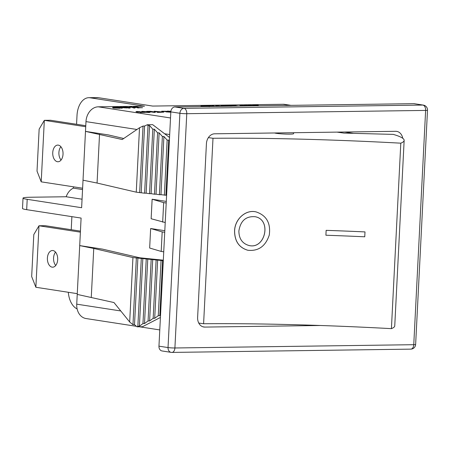 <?xml version="1.0" encoding="UTF-8"?>
<svg xmlns="http://www.w3.org/2000/svg" width="450" height="450" viewBox="0 0 450 450"><rect width="100%" height="100%" fill="white"/><g stroke="black" fill="none" stroke-linecap="round" stroke-linejoin="round"><path stroke-width="0.67" d="M364.748 236.796A296.674 24.159 2.9 0 0 325.907 235.232L326.154 230.355A296.674 24.159 -177.1 0 1 364.995 231.913L364.748 236.796M325.907 235.232L326.132 230.344A296.769 24.165 -177.1 0 1 364.989 231.907L364.995 231.913M238.882 230.974C240.514 220.787 245.919 216.034 255.099 216.714C272.053 219.544 265.247 249.896 248.844 245.464C242.274 243.495 238.95 238.669 238.882 230.974M248.816 245.453C265.207 249.868 272.008 219.561 255.083 216.709M234.613 230.951C234.861 219.15 245.835 209.222 256.185 211.933C266.507 215.443 270.872 223.144 269.274 235.041C265.545 246.285 258.396 251.359 247.826 250.256C239.091 247.646 234.686 241.211 234.613 230.951M247.804 250.251L247.781 250.251C239.04 247.635 234.636 241.2 234.562 230.946C234.81 219.139 245.79 209.211 256.14 211.922L256.162 211.928M212.996 138.268L203.597 323.741A296.769 24.165 -177.1 0 1 391.41 328.646A206.021 16.779 2.9 0 0 394.751 325.868L404.151 140.394A206.021 16.779 -177.1 0 1 400.804 143.173A296.769 24.165 2.9 0 0 212.996 138.268A206.021 16.779 -177.1 0 1 208.373 137.621M400.804 143.173L391.41 328.646M293.642 132.716L293.591 133.689A9.804 0.799 -177.1 0 1 285.339 134.061A9.804 0.799 -177.1 0 1 274.5 132.975M337.022 132.12L343.969 133.099L393.266 134.387A206.021 16.779 -177.1 0 1 404.151 140.394M198.765 323.061A206.021 16.779 2.9 0 0 203.597 323.741M80.438 231.131L45.152 225.686L38.987 225.771L80.387 232.161M55.536 252.129A8.336 5.158 -90.8 0 0 55.716 265.489M35.871 287.269L38.987 225.771L33.801 234.579L31.674 276.553L35.871 287.269L77.271 293.659M52.121 267.148A8.336 5.158 89.2 0 1 47.391 258.491A8.336 5.158 89.2 0 1 52.431 250.515A8.336 5.158 89.2 0 1 57.701 258.778A8.336 5.158 89.2 0 1 52.661 267.188A8.336 5.158 89.2 0 1 52.121 267.148M85.776 125.702L50.49 120.257L44.325 120.341L85.725 126.731M60.874 146.7A8.336 5.158 -90.8 0 0 61.059 160.065M41.209 181.839L44.325 120.341L39.144 129.15L37.018 171.129L41.209 181.839L82.609 188.229M57.465 161.724A8.336 5.158 89.2 0 1 52.729 153.062A8.336 5.158 89.2 0 1 57.769 145.091A8.336 5.158 89.2 0 1 63.039 153.354A8.336 5.158 89.2 0 1 57.999 161.758A8.336 5.158 89.2 0 1 57.465 161.724M248.704 105.936L246.448 105.306L243.467 105.626L239.996 105.39L245.638 105.981M246.662 105.964L247.731 105.947M246.803 105.891L246.077 105.902M245.717 105.598L245.413 105.317M243.973 106.003L239.996 105.39M210.201 106.464L206.083 105.975L200.931 105.998L205.774 106.065L209.458 106.627M208.305 106.532L202.297 106.059M202.292 106.256L201.966 106.144M201.881 106.341L200.931 105.998M258.486 105.891L257.856 105.536L258.261 105.283L257.4 105.154L252.653 105.216L257.136 105.272L256.669 105.716L257.484 105.907M257.799 105.643L258.261 105.283M256.753 105.474L253.513 105.519M256.669 105.542L256.663 105.829M138.116 107.573L139.011 107.387L134.674 106.993L137.216 106.847L133.397 106.931L134.078 107.151L138.954 107.764L142.56 107.707L137.751 107.477M135.186 107.145L134.668 107.016M133.397 106.931L134.078 107.151M137.987 107.173L134.662 107.19M138.105 107.764L139.011 107.387M138.954 107.764L142.56 107.707M138.943 107.955L137.143 107.792M137.154 107.556L135.737 107.314M135.726 107.511L134.072 107.347M255.645 105.84L249.159 105.244C247.466 105.261 247.697 105.435 249.851 105.767L250.836 105.907M251.865 105.891L249.829 105.351L254.61 105.857M249.159 105.244L248.034 105.553M249.84 105.958C247.686 105.632 247.455 105.457 249.148 105.441M253.71 105.907L249.322 105.66M249.328 105.463L249.817 105.542M130.5 106.678L135.124 107.893L130.5 106.678M135.124 107.893L134.229 108.101L129.623 106.689M238.118 106.082L234.787 105.57L235.569 105.452L231.806 105.502L237.127 106.093M235.958 106.11L231.806 105.502M123.036 106.999L129.082 107.933L130.028 107.921L130.359 107.392L124.026 106.987L123.024 107.196L124.189 107.376M126.754 107.409L129.347 107.37L129.116 107.769L126.754 107.409M129.234 107.567L127.918 107.589M130.359 107.392L130.022 108.118L129.082 107.933M129.071 108.129L125.764 107.421M125.752 107.617L124.965 107.629M231.474 106.262L230.844 105.907L231.249 105.654L230.389 105.525L225.641 105.587L230.124 105.643L229.657 106.087L230.473 106.279M231.249 105.654L230.833 106.104M229.742 105.846L225.641 105.587M229.657 105.913L229.657 106.2M228.161 106.217L222.384 105.615L221.085 105.728L221.85 106.161L227.166 106.234M225.602 105.772L222.311 105.986M221.085 105.728L221.861 105.964M222.913 106.29L221.85 106.161M218.903 106.346L217.221 105.879L221.394 106.312M219.729 106.335L218.346 106.189M222.463 106.296L216.782 105.711L215.674 105.728L217.89 106.358M217.232 106.369L215.674 105.728M215.37 106.397L213.114 105.761L212.079 105.778L213.069 106.048L206.657 105.851L212.304 106.436M210.634 106.459L209.554 106.346M213.328 106.425L214.391 106.408M212.377 106.054L212.079 105.778M213.705 106.419L212.743 106.363M123.722 107.606L127.119 107.961L121.073 107.027L123.008 107.499L115.476 107.106L121.522 108.039L122.546 108.022L120.178 107.657L123.722 107.606L121.337 107.837M127.119 107.961L123.716 107.803M121.837 107.516L120.049 107.044M122.546 108.022L121.517 108.231L115.476 107.106M119.964 108.056L113.918 107.123L112.894 107.139L115.149 107.488L112.601 107.629L113.259 108.039L119.953 108.253L113.259 108.039M113.985 107.505L112.894 107.139M115.791 107.961L113.856 107.679L115.836 107.595L118.243 107.966L115.791 107.961M112.601 107.629L113.271 107.843M113.85 107.719L114.311 107.826M117.067 107.983L113.844 107.876M170.882 111.313L167.406 111.077L170.865 111.437M170.843 111.634L170.303 111.578M137.244 111.471L135.945 111.589L136.71 112.016L145.119 112.404L137.244 111.471M135.945 111.589L136.721 111.825M140.889 112.461L145.119 112.404M140.878 112.657L140.181 112.348M142.245 112.32L141.801 112.056M141.789 112.252L136.71 112.016M140.377 111.825L139.236 111.594M139.224 111.786L137.171 111.847M170.843 111.673L161.679 111.229L166.523 111.291L170.201 111.853L165.943 111.887L170.82 112.044M170.196 112.05L161.679 111.229M170.809 112.241L165.943 111.887M159.514 112.084L163.119 112.033L154.181 111.263L159.514 112.084M163.839 112.146L157.635 112.427L156.926 112.117M158.344 112.101L154.181 111.263M155.649 112.117L150.429 111.313L146.672 111.364L154.597 112.185M154.89 112.466L146.672 111.364M149.074 112.562L149.085 112.365C150.789 112.354 150.564 112.179 148.404 111.847L142.791 111.397C141.097 111.414 141.328 111.589 143.483 111.915L150.21 112.252L149.074 112.562L143.471 112.112C141.317 111.78 141.086 111.611 142.779 111.589M144.529 111.904L142.959 111.611L145.266 111.583L148.928 112.151L144.529 111.904M148.922 112.236L148.416 112.264M142.791 111.397L141.666 111.707M148.916 112.343L142.954 111.808M142.959 111.611L143.449 111.696M291.004 105.356L284.704 104.383A14.709 11.498 98.8 0 0 283.202 104.276L152.679 106.071L98.263 97.672A19.614 12.133 -90.8 0 0 97.003 97.582L88.836 97.695A19.614 12.133 89.2 0 1 90.096 97.785L98.263 97.672M169.357 140.85L168.699 140.102L167.158 140.124L163.918 136.463L162.377 136.485L159.131 132.823L157.59 132.84L154.35 129.178L152.809 129.201L149.569 125.539L148.028 125.561L147.308 124.746L144.574 126.045L143.032 126.067L139.523 127.738L122.226 139.517L85.489 131.383L85.984 121.624A14.709 11.498 98.8 0 1 98.286 106.819L144.512 106.183L90.096 97.785M158.957 346.168L168.03 347.563A4.905 3.831 98.8 0 0 171.129 352.361L162.062 350.961A4.905 3.831 -81.2 0 1 158.957 346.168L170.826 111.887A4.905 3.831 -81.2 0 1 174.926 106.948L413.781 103.669A4.905 3.831 -81.2 0 1 414.281 103.703L423.349 105.103A4.905 3.831 98.8 0 0 422.848 105.069L183.994 108.349A4.905 3.032 89.2 0 1 186.773 113.698A4.905 0.399 -177.1 0 1 179.893 113.282L168.03 347.563A4.905 0.399 2.9 0 0 174.904 347.979A4.905 3.032 89.2 0 1 172.001 352.412M163.288 260.696L132.941 257.569L93.752 248.451L79.706 245.593L77.231 294.407L113.968 302.541L129.679 321.998L132.969 324.72L134.511 324.697L137.07 326.812L137.858 326.233L139.399 326.211L142.959 323.601L144.501 323.578L148.061 320.963L149.602 320.946L153.163 318.33L154.704 318.308L158.265 315.697L159.806 315.675L160.526 315.146M160.414 317.464L142.453 326.739L137.07 326.812M93.752 248.451L91.277 297.259M132.941 257.569L129.679 321.998M152.713 259.582L149.602 320.946M151.172 259.605L148.061 320.963M156.111 260.111L153.163 318.33M157.652 260.089L154.704 318.308M136.344 258.092L132.969 324.72M161.055 260.612L158.265 315.697M137.886 258.075L134.511 324.697M162.596 260.589L159.806 315.675M141.289 258.598L137.858 326.233M123.728 138.499L108.236 134.893L85.489 131.383L81.624 207.72L27.203 199.322A19.614 1.597 -177.1 0 1 23.023 198.118L22.5 208.463A19.614 1.597 2.9 0 0 26.679 209.666L81.101 218.07L79.706 245.593L102.454 249.109L139.719 257.777L163.311 260.179M147.769 259.082L144.501 323.578M146.227 259.104L142.959 323.601M142.83 258.576L139.399 326.211M147.308 124.746L152.685 124.672L169.526 137.492M166.601 195.294L160.965 194.687L163.918 136.463M164.368 195.21L167.158 140.124M160.965 194.687L159.424 194.704L162.377 136.485M159.424 194.704L156.026 194.181L159.131 132.823M156.026 194.181L154.485 194.203L157.59 132.84M154.485 194.203L151.082 193.674L154.35 129.178M151.082 193.674L149.541 193.697L152.809 129.201M149.541 193.697L146.143 193.174L149.569 125.539M146.143 193.174L144.602 193.196L148.028 125.561M144.602 193.196L136.254 192.167L139.523 127.738M139.657 192.69L143.032 126.067M141.199 192.667L144.574 126.045M136.254 192.167L97.065 183.049L99.534 134.241M97.065 183.049L83.019 180.191M165.909 195.188L168.699 140.102M163.738 251.826L161.196 251.432L149.659 248.029L150.649 228.51L164.807 230.692M165.218 222.536L151.144 218.745L152.134 199.221L166.292 201.409M77.231 294.407L76.736 304.166A14.709 11.498 98.8 0 0 86.051 318.544L136.485 326.329M161.196 251.432L162.18 231.907L150.649 228.51M164.728 232.301L162.18 231.907M162.675 222.143L163.665 202.624L152.134 199.221M166.208 203.012L163.665 202.624M402.744 138.291A9.804 7.667 98.8 0 0 396.697 131.383A9.804 7.667 98.8 0 0 395.696 131.31L214.627 133.802A9.804 7.667 98.8 0 0 206.426 143.668L197.623 317.424A9.804 7.667 98.8 0 0 203.833 327.015A9.804 7.667 98.8 0 0 204.834 327.082L202.86 326.779M320.501 325.491L204.834 327.082M410.856 349.132A4.905 3.032 -90.8 0 0 413.758 344.694A4.905 0.399 2.9 0 0 415.631 344.475L427.5 110.194A4.905 0.399 -177.1 0 1 425.627 110.413A4.905 3.032 -90.8 0 0 425.419 108.18A4.905 3.032 -90.8 0 0 422.848 105.069L413.781 103.669M174.926 106.948L183.994 108.349A4.905 3.831 98.8 0 0 179.893 113.282L170.826 111.887M23.023 198.118A19.614 1.597 -177.1 0 1 30.521 197.241L66.167 196.751A14.709 11.498 98.8 0 1 73.328 188.134L73.395 186.806M88.836 97.695A19.614 12.133 89.2 0 0 77.012 115.442L76.562 124.284M71.882 216.647L71.224 229.708M77.124 308.925A19.614 12.133 89.2 0 1 68.316 292.275M82.541 189.557L73.328 188.134M82.052 199.204L66.167 196.751M283.202 104.276L290.244 105.367M98.286 106.819L170.516 117.968M76.736 304.166L120.769 310.961M85.984 121.624L136.952 129.487M164.627 133.763L169.678 134.539M26.679 209.666L27.203 199.322M344.874 132.007L353.543 133.346M186.773 113.698L425.627 110.413L413.758 344.694L174.904 347.979L186.773 113.698M410.799 349.132L171.945 352.418M410.906 349.127A4.905 4.905 0 0 0 415.631 344.475M171.129 352.361A4.905 4.905 0 0 0 172.052 352.412M427.5 110.194A4.905 4.905 0 0 0 423.349 105.103M139.41 326.779L159.778 329.923"/></g></svg>

